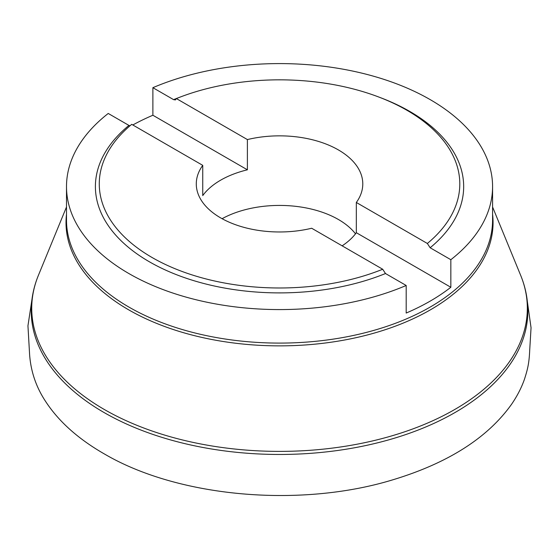 <?xml version="1.0" encoding="UTF-8"?>
<svg xmlns="http://www.w3.org/2000/svg" width="559" height="559" viewBox="0 0 559 559"><rect width="100%" height="100%" fill="white"/><g stroke="black" fill="none" stroke-linecap="round" stroke-linejoin="round"><path stroke-width="0.84" d="M179.746 97.238A184.142 106.315 0 0 0 173.583 99.635L152.88 87.686A213.042 122.994 180 0 1 430.178 99.614A213.042 122.994 180 0 1 492.577 186.587A213.042 122.994 180 0 1 450.84 259.704L450.84 287.27L356.328 232.705A83.249 48.06 180 0 1 342.143 245.827M406.19 285.481A213.042 122.994 180 0 1 183.611 296.41A213.042 122.994 180 0 1 66.5 186.587A213.042 122.994 180 0 1 108.236 113.463L128.933 125.412A184.142 106.315 0 0 0 149.33 261.759A184.142 106.315 0 0 0 385.493 273.533L406.19 285.481L406.19 313.047A213.042 122.994 0 0 0 450.84 287.27M152.88 87.686L152.88 115.245A213.042 122.994 0 0 0 132.811 124.971M222.098 218.695A83.249 48.06 180 0 1 338.405 219.498A83.249 48.06 180 0 1 355.496 233.816M385.493 273.533L382.705 269.249L311.677 228.247A83.249 48.06 180 0 1 196.286 183.911A83.249 48.06 180 0 1 202.742 165.352L202.742 195.587A83.249 48.06 180 0 1 247.392 169.81L247.392 139.575A83.249 48.06 180 0 1 362.784 183.911A83.249 48.06 180 0 1 356.328 202.47L356.328 232.705M450.84 259.704L430.137 247.756L427.356 243.472L356.328 202.47M202.742 165.352L131.714 124.343A180.264 104.072 180 0 0 100.564 171.466A180.264 104.072 180 0 0 186.762 273.141A180.264 104.072 180 0 0 382.705 269.249M128.933 125.412L130.002 125.789M247.392 139.575L176.364 98.566A180.264 104.072 180 0 1 458.506 171.466A180.264 104.072 180 0 1 427.356 243.472M173.583 99.635L175.421 99.921L176.364 98.566M152.88 115.245L247.392 169.81M66.5 186.587L66.5 220.099A213.042 122.994 0 0 0 279.535 343.093A213.042 122.994 0 0 0 492.577 220.099L492.577 186.587M520.646 275.294C525.97 288.248 528.332 301.476 527.731 314.969A248.287 143.349 180 0 1 371.462 444.279A248.287 143.349 180 0 1 103.974 412.479A248.287 143.349 180 0 1 31.339 314.969C30.738 301.476 33.1 288.248 38.424 275.294A247.805 143.069 0 0 0 104.309 409.488A247.805 143.069 0 0 0 400.335 433.239A247.805 143.069 0 0 0 520.646 275.294L492.577 206.984M492.577 214.279A213.524 123.28 180 0 1 367.857 334.827A213.524 123.28 180 0 1 128.549 309.756A213.524 123.28 180 0 1 66.5 214.279M430.137 247.756A184.142 106.315 0 0 0 379.33 97.238M526.466 295.236L531.05 327.763L529.708 350.144C529.128 363.455 527.626 369.289 524.482 379.191C521.519 387.66 517.229 396.003 511.611 404.213C487.546 438.011 447.787 463.257 392.341 479.957C300.05 508.012 178.901 497.307 105.211 454.432C78.609 439.318 58.702 421.584 45.468 401.222C36.111 387.031 30.829 371.483 29.606 354.581L27.95 325.799L32.604 295.243M66.5 206.984L38.424 275.294"/></g></svg>
